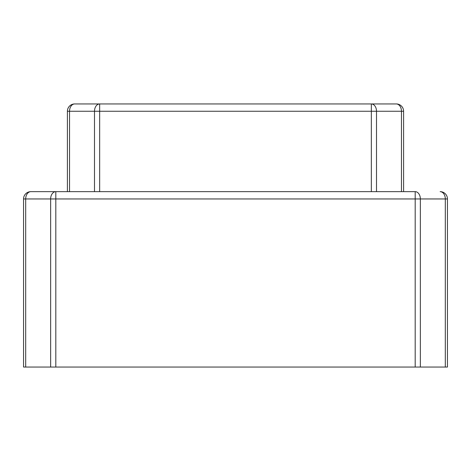 <?xml version="1.0" encoding="UTF-8"?>
<svg xmlns="http://www.w3.org/2000/svg" width="471" height="471" viewBox="0 0 471 471"><rect width="100%" height="100%" fill="white"/><g stroke="black" fill="none" stroke-linecap="round" stroke-linejoin="round"><path stroke-width="0.71" d="M55.813 367.056L23.55 367.056L23.55 198.956A7.306 7.306 0 0 1 30.856 191.65L415.187 191.65A7.306 5.169 -90 0 1 420.356 198.956L420.356 367.056L415.187 367.056L415.187 198.956L55.813 198.956L55.813 367.056L415.187 367.056M445.307 367.056L445.307 198.956A7.306 5.169 -90 0 0 440.144 191.65A7.306 7.306 0 0 1 447.45 198.956L447.45 367.056L420.356 367.056M67.4 191.65L67.4 111.256A7.306 7.306 0 0 1 74.712 103.944L396.288 103.944A7.306 7.306 0 0 1 403.6 111.256L403.6 191.65M371.336 191.65L371.336 111.256L99.664 111.256L99.664 191.65M50.644 367.056L50.644 198.956L25.693 198.956L25.693 367.056M447.45 198.956L415.187 198.956L415.187 191.65M94.494 191.65L94.494 111.256L69.543 111.256L69.543 191.65M401.457 191.65L401.457 111.256L376.506 111.256L376.506 191.65M371.336 111.256L376.506 111.256A7.306 5.169 90 0 0 371.336 103.944L371.336 111.256M396.288 103.944A7.306 5.169 90 0 1 401.457 111.256L403.6 111.256M99.664 111.256L99.664 103.944A7.306 5.169 -90 0 0 94.494 111.256L99.664 111.256M67.4 111.256L69.543 111.256A7.306 5.169 -90 0 1 74.712 103.944M55.813 198.956L55.813 191.65A7.306 5.169 -90 0 0 50.644 198.956L55.813 198.956M23.55 198.956L25.693 198.956A7.306 5.169 -90 0 1 30.856 191.65"/></g></svg>
